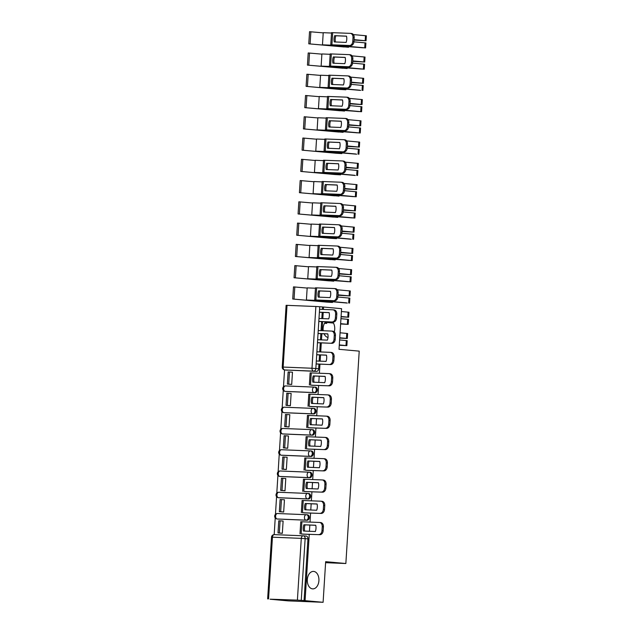 <?xml version="1.0" encoding="UTF-8"?>
<svg xmlns="http://www.w3.org/2000/svg" width="634" height="634" viewBox="0 0 634 634"><rect width="100%" height="100%" fill="white"/><g stroke="black" fill="none" stroke-linecap="round" stroke-linejoin="round"><path stroke-width="0.95" d="M328 337.447A8.741 5.817 -87.7 0 1 324.029 333.761M323.205 330.734A8.741 5.817 -87.7 0 1 325.638 321.731M312.562 588.867A8.741 5.817 -87.7 0 1 307.308 579.761A8.741 5.817 -87.7 0 1 313.465 571.408A8.741 5.817 -87.7 0 1 313.664 571.416A8.741 5.817 -87.7 0 1 318.918 580.522A8.741 5.817 -87.7 0 1 312.752 588.883A8.741 5.817 -87.7 0 1 312.562 588.867M286.1 391.463A2.734 2.037 -84.8 0 0 286.18 391.479A2.734 2.037 -84.8 0 0 286.251 391.479L315.098 392.66A2.734 2.037 -84.8 0 0 317.309 390.013A2.734 2.037 -84.8 0 0 315.518 387.208A2.734 2.037 -84.8 0 0 315.447 387.208L314.599 387.128M284.769 412.734A2.734 2.037 -84.8 0 0 284.84 412.742A2.734 2.037 -84.8 0 0 284.92 412.75L313.759 413.923A2.734 2.037 -84.8 0 0 315.97 411.276A2.734 2.037 -84.8 0 0 314.179 408.478A2.734 2.037 -84.8 0 0 314.107 408.47L313.259 408.391M283.43 433.997A2.734 2.037 -84.8 0 0 283.501 434.005A2.734 2.037 -84.8 0 0 283.58 434.013L312.427 435.186A2.734 2.037 -84.8 0 0 314.63 432.546A2.734 2.037 -84.8 0 0 312.839 429.741A2.734 2.037 -84.8 0 0 312.768 429.733L311.92 429.662M282.09 455.26A2.734 2.037 -84.8 0 0 282.162 455.267A2.734 2.037 -84.8 0 0 282.241 455.275L311.088 456.456A2.734 2.037 -84.8 0 0 313.299 453.809A2.734 2.037 -84.8 0 0 311.508 451.004A2.734 2.037 -84.8 0 0 311.429 451.004L310.581 450.925M280.751 476.53A2.734 2.037 -84.8 0 0 280.83 476.538A2.734 2.037 -84.8 0 0 280.902 476.538L309.749 477.719A2.734 2.037 -84.8 0 0 311.96 475.072A2.734 2.037 -84.8 0 0 310.169 472.267A2.734 2.037 -84.8 0 0 310.089 472.267L309.249 472.187M279.412 497.793A2.734 2.037 -84.8 0 0 279.491 497.801A2.734 2.037 -84.8 0 0 279.562 497.809L308.409 498.982A2.734 2.037 -84.8 0 0 310.62 496.343A2.734 2.037 -84.8 0 0 308.829 493.537A2.734 2.037 -84.8 0 0 308.75 493.529L307.91 493.45M278.08 519.056A2.734 2.037 -84.8 0 0 278.152 519.064A2.734 2.037 -84.8 0 0 278.231 519.072L307.07 520.245A2.734 2.037 -84.8 0 0 309.281 517.606A2.734 2.037 -84.8 0 0 307.49 514.8A2.734 2.037 -84.8 0 0 307.419 514.792L306.571 514.721M284.547 369.939L283.485 386.74M283.263 390.33L282.146 408.011M281.924 411.593L280.814 429.273M280.585 432.856L279.475 450.536M279.245 454.126L278.136 471.799M277.914 475.389L276.796 493.07M276.575 496.652L275.457 514.332M275.235 517.915L274.181 534.62M270.124 599.185L297.401 600.121L301.285 538.369L272.446 537.188L268.554 598.94M323.403 309.424L323.554 307.038L341.575 308.679L339.024 349.302L359.216 351.133L345.855 563.515L325.662 561.676L323.102 602.3L288.145 600.874L270.116 599.233M318.942 364.098L318.648 368.75A2.734 2.037 95.2 0 1 316.437 371.389L284.785 369.963A2.734 2.037 95.2 0 1 284.706 369.955L287.519 370.208A2.734 2.037 -84.8 0 0 287.59 370.216M332.771 322.024A8.741 5.817 -87.7 0 1 334.284 331.915M323.102 602.3L305.081 600.66L309.257 534.264M309.447 531.276L309.836 525.063M310.026 522.075L310.597 513.001M310.779 510.005L311.175 503.8M311.357 500.805L311.936 491.73M312.118 488.743L312.514 482.529M312.697 479.542L313.267 470.468M313.458 467.48L313.846 461.267M314.036 458.279L314.607 449.205M314.797 446.217L315.185 440.004M315.375 437.016L315.946 427.942M316.136 424.946L316.524 418.733M316.715 415.745L317.285 406.671M317.476 403.684L317.864 397.47M318.054 394.483L318.625 385.409M318.807 382.421L319.203 376.208M319.385 373.22L319.956 364.146M320.146 361.15L320.535 354.945M320.725 351.949L321.295 342.875M321.486 339.887L321.874 333.674M322.064 330.686L322.635 321.612M322.825 318.625L323.213 312.411M287.028 305.319L283.144 367.07L282.233 367.062L286.116 305.311L315.875 306.499L319.726 306.745L315.843 368.497A2.734 2.037 95.2 0 1 313.632 371.136L284.785 369.963A2.734 1.815 92.3 0 1 283.144 367.07L311.991 368.243L315.875 306.499M323.554 307.038L319.726 306.745M304.058 600.62L307.942 538.868L301.285 538.369A2.734 1.815 -87.7 0 1 303.211 535.801A2.734 1.815 -87.7 0 1 303.266 535.809A2.734 2.037 95.2 0 1 303.345 535.809A2.734 2.037 95.2 0 1 305.136 538.615L301.253 600.366L305.081 600.66M301.253 600.366L297.401 600.121M280.814 533.186L282.336 533.313L283.113 521.045L280.093 520.855L279.332 532.988L278.009 532.932L282.178 533.313M282.154 511.923L283.675 512.05L284.452 499.782L281.433 499.584L280.672 511.717L279.34 511.662L283.517 512.042M302.537 512.74L304.074 512.732M283.493 490.653L285.015 490.787L285.783 478.519L282.772 478.321L282.003 490.454L280.68 490.399L284.856 490.779M303.876 491.477L305.406 491.469M284.825 469.39L286.354 469.517L287.123 457.249L284.111 457.059L283.343 469.192L282.019 469.136L286.196 469.517M305.216 470.214L306.745 470.206M286.164 448.127L287.693 448.254L288.462 435.986L285.443 435.788L284.682 447.921L283.358 447.873L287.527 448.246M306.555 448.943L308.084 448.935M287.503 426.856L289.025 426.991L289.801 414.723L286.782 414.525L286.021 426.658L284.698 426.603L288.866 426.983M307.886 427.681L309.424 427.673M288.842 405.594L290.364 405.728L291.141 393.46L288.121 393.262L287.361 405.395L286.037 405.34L290.206 405.72M309.226 406.418L310.763 406.41M290.182 384.331L291.703 384.458L292.472 372.19L289.461 371.999L288.7 384.125L287.368 384.077L291.545 384.45M310.565 385.147L312.094 385.139M325.599 562.683L345.855 563.515M301.198 534.01L302.735 533.994M322.532 306.999L322.381 309.376M322.199 312.372L321.803 318.585M321.612 321.573L321.042 330.647M320.859 333.635L320.463 339.848M320.281 342.836L319.71 351.91M319.52 354.897L319.132 361.111M307.942 538.868A2.734 2.037 -84.8 0 0 306.151 536.063A2.734 2.037 -84.8 0 0 306.079 536.063L303.424 535.817M303.258 527.876A8.472 6.324 -84.8 0 0 303.512 531.03L315.352 531.514A8.472 6.324 95.2 0 0 315.748 525.245L303.908 524.762A8.472 6.324 -84.8 0 0 303.258 527.876M315.756 525.301L305.081 524.873A8.472 6.324 -84.8 0 0 304.439 527.987A8.472 6.324 -84.8 0 0 304.677 531.078M302.727 534.082L319.853 534.7L302.727 534.145M280.093 520.855L278.77 520.799L278.009 532.932M282.344 533.257L279.332 532.988M319.663 522.479L320.614 522.567A4.097 3.059 95.2 0 1 320.733 522.574A4.097 3.059 95.2 0 1 323.419 526.775L322.238 526.672A4.097 3.059 -84.8 0 0 319.552 522.464A4.097 3.059 -84.8 0 0 319.441 522.456L300.762 521.734L300.001 533.868M318.672 534.589A4.097 3.059 -84.8 0 0 321.993 530.626L323.166 530.729A4.097 3.059 95.2 0 1 319.853 534.7M322.238 526.672L321.993 530.626M323.419 526.775L323.166 530.729M305.081 524.873L303.908 524.762M304.597 506.614A8.472 6.324 -84.8 0 0 304.851 509.768L316.691 510.251A8.472 6.324 95.2 0 0 317.079 503.982L305.247 503.499A8.472 6.324 -84.8 0 0 304.597 506.614M317.095 504.038L306.42 503.602A8.472 6.324 -84.8 0 0 305.77 506.717A8.472 6.324 -84.8 0 0 306.016 509.815M304.066 512.811L321.192 513.429L304.058 512.882M281.433 499.584L280.109 499.537L279.34 511.662M283.683 511.995L280.672 511.717M321.002 501.209L321.953 501.296A4.097 3.059 95.2 0 1 322.064 501.304A4.097 3.059 95.2 0 1 324.751 505.512L323.578 505.409A4.097 3.059 -84.8 0 0 320.891 501.201A4.097 3.059 -84.8 0 0 320.772 501.193L302.101 500.472L301.34 512.597M320.012 513.326A4.097 3.059 -84.8 0 0 323.324 509.356L324.505 509.467A4.097 3.059 95.2 0 1 321.192 513.429M323.578 505.409L323.324 509.356M324.751 505.512L324.505 509.467M306.42 503.602L305.247 503.499M305.937 485.351A8.472 6.324 -84.8 0 0 306.19 488.505L318.022 488.988A8.472 6.324 95.2 0 0 318.419 482.712L306.579 482.228A8.472 6.324 -84.8 0 0 305.937 485.351M318.434 482.775L307.759 482.339A8.472 6.324 -84.8 0 0 307.11 485.454A8.472 6.324 -84.8 0 0 307.347 488.552M305.406 491.548L322.532 492.166L305.398 491.612M282.772 478.321L281.448 478.266L280.68 490.399M285.015 490.724L282.003 490.454M322.341 479.946L323.292 480.033A4.097 3.059 95.2 0 1 323.403 480.041A4.097 3.059 95.2 0 1 326.09 484.249L324.917 484.138A4.097 3.059 -84.8 0 0 322.231 479.938A4.097 3.059 -84.8 0 0 322.112 479.93L303.44 479.201L302.672 491.334M321.351 492.055A4.097 3.059 -84.8 0 0 324.663 488.093L325.844 488.204A4.097 3.059 95.2 0 1 322.532 492.166M324.917 484.138L324.663 488.093M326.09 484.249L325.844 488.204M307.759 482.339L306.579 482.228M307.268 464.08A8.472 6.324 -84.8 0 0 307.522 467.234L319.362 467.718A8.472 6.324 95.2 0 0 319.758 461.449L307.918 460.966A8.472 6.324 -84.8 0 0 307.268 464.08M319.774 461.512L309.099 461.076A8.472 6.324 -84.8 0 0 308.449 464.191A8.472 6.324 -84.8 0 0 308.687 467.282M306.745 470.285L323.863 470.904L306.737 470.349M284.111 457.059L282.78 457.003L282.019 469.136M286.354 469.461L283.343 469.192M323.681 458.683L324.632 458.77A4.097 3.059 95.2 0 1 324.743 458.778A4.097 3.059 95.2 0 1 327.429 462.986L326.248 462.875A4.097 3.059 -84.8 0 0 323.562 458.667A4.097 3.059 -84.8 0 0 323.451 458.659L304.772 457.938L304.011 470.071M322.69 470.793A4.097 3.059 -84.8 0 0 326.003 466.83L327.184 466.933A4.097 3.059 95.2 0 1 323.863 470.904M326.248 462.875L326.003 466.83M327.429 462.986L327.184 466.933M309.099 461.076L307.918 460.966M308.607 442.817A8.472 6.324 -84.8 0 0 308.861 445.971L320.701 446.455A8.472 6.324 95.2 0 0 321.097 440.186L309.257 439.703A8.472 6.324 -84.8 0 0 308.607 442.817M321.113 440.242L310.438 439.806A8.472 6.324 -84.8 0 0 309.788 442.928A8.472 6.324 -84.8 0 0 310.026 446.019M308.076 449.023L325.202 449.633L308.076 449.086M285.443 435.788L284.119 435.74L283.358 447.873M287.693 448.198L284.682 447.921M325.012 437.42L325.963 437.5A4.097 3.059 95.2 0 1 326.082 437.508A4.097 3.059 95.2 0 1 328.769 441.716L327.588 441.613A4.097 3.059 -84.8 0 0 324.901 437.405A4.097 3.059 -84.8 0 0 324.79 437.397L306.111 436.675L305.35 448.809M324.029 449.53A4.097 3.059 -84.8 0 0 327.342 445.567L328.515 445.67A4.097 3.059 95.2 0 1 325.202 449.633M327.588 441.613L327.342 445.567M328.769 441.716L328.515 445.67M310.438 439.806L309.257 439.703M309.947 421.555A8.472 6.324 -84.8 0 0 310.2 424.709L322.04 425.192A8.472 6.324 95.2 0 0 322.437 418.916L310.597 418.44A8.472 6.324 -84.8 0 0 309.947 421.555M322.444 418.979L311.769 418.543A8.472 6.324 -84.8 0 0 311.128 421.658A8.472 6.324 -84.8 0 0 311.365 424.756M309.416 427.752L326.542 428.37L309.416 427.823M286.782 414.525L285.458 414.47L284.698 426.603M289.033 426.936L286.021 426.658M326.351 416.15L327.303 416.237A4.097 3.059 95.2 0 1 327.421 416.245A4.097 3.059 95.2 0 1 330.108 420.453L328.927 420.342A4.097 3.059 -84.8 0 0 326.241 416.142A4.097 3.059 -84.8 0 0 326.13 416.134L307.45 415.405L306.69 427.538M325.361 428.267A4.097 3.059 -84.8 0 0 328.681 424.297L329.854 424.408A4.097 3.059 95.2 0 1 326.542 428.37M328.927 420.342L328.681 424.297M330.108 420.453L329.854 424.408M311.769 418.543L310.597 418.44M311.286 400.292A8.472 6.324 -84.8 0 0 311.54 403.438L323.38 403.921A8.472 6.324 95.2 0 0 323.776 397.653L311.936 397.169A8.472 6.324 -84.8 0 0 311.286 400.292M323.784 397.716L313.109 397.28A8.472 6.324 -84.8 0 0 312.459 400.395A8.472 6.324 -84.8 0 0 312.705 403.486M310.755 406.489L327.881 407.107L310.755 406.553M288.121 393.262L286.798 393.207L286.037 405.34M290.372 405.665L287.361 405.395M327.691 394.887L328.642 394.974A4.097 3.059 95.2 0 1 328.753 394.982A4.097 3.059 95.2 0 1 331.439 399.19L330.266 399.079A4.097 3.059 -84.8 0 0 327.58 394.871A4.097 3.059 -84.8 0 0 327.469 394.863L308.79 394.142L308.029 406.275M326.7 406.996A4.097 3.059 -84.8 0 0 330.021 403.034L331.194 403.137A4.097 3.059 95.2 0 1 327.881 407.107M330.266 399.079L330.021 403.034M331.439 399.19L331.194 403.137M313.109 397.28L311.936 397.169M312.625 379.021A8.472 6.324 -84.8 0 0 312.879 382.175L324.719 382.659A8.472 6.324 95.2 0 0 325.107 376.39L313.267 375.907A8.472 6.324 -84.8 0 0 312.625 379.021M325.123 376.445L314.448 376.01A8.472 6.324 -84.8 0 0 313.798 379.132A8.472 6.324 -84.8 0 0 314.044 382.223M312.094 385.226L329.22 385.837L312.087 385.29M289.461 371.999L288.137 371.944L287.368 384.077M291.711 384.402L288.7 384.125M329.03 373.624L329.981 373.711A4.097 3.059 95.2 0 1 330.092 373.719A4.097 3.059 95.2 0 1 332.779 377.919L331.606 377.816A4.097 3.059 -84.8 0 0 328.919 373.608A4.097 3.059 -84.8 0 0 328.8 373.6L310.129 372.879L309.36 385.012M328.04 385.734A4.097 3.059 -84.8 0 0 331.352 381.771L332.533 381.874A4.097 3.059 95.2 0 1 329.22 385.837M331.606 377.816L331.352 381.771M332.779 377.919L332.533 381.874M314.448 376.01L313.267 375.907M330.369 352.353L331.32 352.441A4.097 3.059 95.2 0 1 331.431 352.449A4.097 3.059 95.2 0 1 334.118 356.657L332.945 356.554A4.097 3.059 -84.8 0 0 330.251 352.346A4.097 3.059 -84.8 0 0 330.14 352.338L316.889 351.799M316.12 363.987L330.552 364.574L316.128 363.924M316.311 361L326.05 361.396A8.472 6.324 95.2 0 0 326.447 355.127L316.707 354.723M329.379 364.471A4.097 3.059 -84.8 0 0 332.692 360.5L333.872 360.611A4.097 3.059 95.2 0 1 330.552 364.574M332.945 356.554L332.692 360.5M334.118 356.657L333.872 360.611M316.699 354.786L326.462 355.183M339.745 337.827L345.546 338.374L339.729 338.057M339.293 344.983L345.094 345.53L339.277 345.213M339.729 338.104L347.313 338.485L339.745 337.763M347.313 338.485L347.63 333.508L340.062 332.787M339.277 345.261L346.861 345.641L339.293 344.92M339.61 339.943L347.178 340.664L346.861 345.641M331.709 331.091L332.66 331.178A4.097 3.059 95.2 0 1 332.771 331.186A4.097 3.059 95.2 0 1 335.457 335.394L334.276 335.283A4.097 3.059 -84.8 0 0 331.59 331.075A4.097 3.059 -84.8 0 0 331.479 331.075L318.228 330.528M317.46 342.725L331.891 343.311L317.468 342.661M317.65 339.729L327.39 340.125A8.472 6.324 95.2 0 0 327.786 333.856L318.046 333.46M330.718 343.2A4.097 3.059 -84.8 0 0 334.031 339.238L335.212 339.349A4.097 3.059 95.2 0 1 331.891 343.311M334.276 335.283L334.031 339.238M335.457 335.394L335.212 339.349M318.038 333.524L327.802 333.92M341.084 316.564L346.877 317.111L341.068 316.794M340.632 323.72L346.433 324.267L340.616 323.95M341.06 316.834L348.652 317.222L341.084 316.501M348.652 317.222L348.969 312.245L341.401 311.524M340.616 323.99L348.201 324.378L340.632 323.657M333.421 322.999L325.202 322.254M340.949 318.68L348.518 319.401L348.201 324.378M324.521 323.292L325.416 323.372M326.748 323.427L324.56 323.229M325.155 322.318L333.46 323.071M333.04 309.828L333.991 309.915A4.097 3.059 95.2 0 1 334.11 309.923A4.097 3.059 95.2 0 1 336.797 314.123L335.616 314.02A4.097 3.059 -84.8 0 0 332.929 309.812A4.097 3.059 -84.8 0 0 332.818 309.804L319.568 309.265M318.799 321.454L333.23 322.048L318.807 321.398M318.989 318.466L328.729 318.862A8.472 6.324 95.2 0 0 329.125 312.594L319.385 312.197M332.05 321.937A4.097 3.059 -84.8 0 0 335.37 317.975L336.543 318.078A4.097 3.059 95.2 0 1 333.23 322.048M335.616 314.02L335.37 317.975M336.797 314.123L336.543 318.078M319.377 312.253L329.141 312.649M317.975 293.962A8.472 6.324 -84.8 0 0 318.228 297.116L330.068 297.6A8.472 6.324 95.2 0 0 330.465 291.331L318.625 290.847A8.472 6.324 -84.8 0 0 317.975 293.962M330.472 291.386L319.798 290.951A8.472 6.324 -84.8 0 0 319.156 294.073A8.472 6.324 -84.8 0 0 319.393 297.164M338.001 294.897L348.217 295.84L337.985 295.19M346.489 302.957L318.339 300.492L306.412 300.009L328.079 302.156L292.726 299.01L326.756 302.109L332.493 302.442L330.813 302.046L308.916 300.167L318.189 300.548L347.281 303.052L316.485 300.056L333.389 300.674L314.718 299.945L346.497 302.87M337.985 295.246L349.992 295.951L338.009 294.834M349.992 295.951L350.301 290.982L337.296 289.762M323.934 301.071L323.911 301.53M337.867 297.013L349.857 298.138L349.54 303.107M307.165 288.058L293.487 286.885L292.726 299.01M294.81 286.933L294.049 299.066M315.455 288.216L307.173 287.876L306.412 300.009M334.38 288.557L335.331 288.644A4.097 3.059 95.2 0 1 335.449 288.652A4.097 3.059 95.2 0 1 338.136 292.86L336.955 292.757A4.097 3.059 -84.8 0 0 334.269 288.549A4.097 3.059 -84.8 0 0 334.158 288.541L315.478 287.82L314.718 299.945M333.389 300.674A4.097 3.059 -84.8 0 0 336.709 296.704L337.882 296.815A4.097 3.059 95.2 0 1 334.57 300.778M336.955 292.757L336.709 296.704M338.136 292.86L337.882 296.815M319.798 290.951L318.625 290.847M319.314 272.699A8.472 6.324 -84.8 0 0 319.568 275.853L331.408 276.337A8.472 6.324 95.2 0 0 331.796 270.06L319.964 269.577A8.472 6.324 -84.8 0 0 319.314 272.699M331.812 270.124L321.137 269.688A8.472 6.324 -84.8 0 0 320.487 272.802A8.472 6.324 -84.8 0 0 320.733 275.901M339.341 273.634L349.556 274.577L339.325 273.928M347.828 281.694L319.679 279.229L307.752 278.746L329.418 280.894L294.057 277.747L333.738 281.179L310.256 278.905L350.879 281.845L317.824 278.794L334.728 279.404L316.057 278.683L347.836 281.599M339.317 273.983L351.331 274.688L339.349 273.571M351.331 274.688L351.64 269.712L338.635 268.499M325.274 279.8L325.242 280.268M339.206 275.75L351.188 276.868L350.879 281.845M308.504 266.795L294.826 265.614L294.057 277.747M296.149 265.67L295.389 277.803M316.794 266.946L308.512 266.613L307.752 278.746M335.719 267.294L336.67 267.382A4.097 3.059 95.2 0 1 336.781 267.389A4.097 3.059 95.2 0 1 339.467 271.598L338.294 271.487A4.097 3.059 -84.8 0 0 335.608 267.286A4.097 3.059 -84.8 0 0 335.489 267.279L316.818 266.549L316.057 278.683M334.728 279.404A4.097 3.059 -84.8 0 0 338.041 275.441L339.222 275.552A4.097 3.059 95.2 0 1 335.909 279.515M338.294 271.487L338.041 275.441M339.467 271.598L339.222 275.552M321.137 269.688L319.964 269.577M320.653 251.429A8.472 6.324 -84.8 0 0 320.907 254.583L332.739 255.066A8.472 6.324 95.2 0 0 333.135 248.797L321.295 248.314A8.472 6.324 -84.8 0 0 320.653 251.429M333.151 248.861L322.476 248.425A8.472 6.324 -84.8 0 0 321.826 251.539A8.472 6.324 -84.8 0 0 322.064 254.63M340.68 252.372L350.895 253.315L340.664 252.665M349.168 260.431L321.01 257.967L309.091 257.475L330.758 259.631L295.396 256.485L335.164 259.916L311.587 257.642L352.219 260.582L319.164 257.531L336.068 258.141L317.388 257.42L349.168 260.336M340.656 252.72L352.67 253.426L340.688 252.3M352.67 253.426L352.979 248.449L339.975 247.236M326.613 258.537L326.581 258.997M340.545 254.488L352.528 255.605L352.219 260.582M309.844 245.524L296.165 244.352L295.396 256.485M297.489 244.407L296.72 256.54M318.133 245.683L309.852 245.342L309.091 257.475M337.058 246.032L338.009 246.119A4.097 3.059 95.2 0 1 338.12 246.127A4.097 3.059 95.2 0 1 340.807 250.335L339.634 250.224A4.097 3.059 -84.8 0 0 336.947 246.016A4.097 3.059 -84.8 0 0 336.828 246.008L318.157 245.287L317.388 257.42M336.068 258.141A4.097 3.059 -84.8 0 0 339.38 254.179L340.561 254.282A4.097 3.059 95.2 0 1 337.248 258.252M339.634 250.224L339.38 254.179M340.807 250.335L340.561 254.282M322.476 248.425L321.295 248.314M321.985 230.166A8.472 6.324 -84.8 0 0 322.238 233.32L334.078 233.803A8.472 6.324 95.2 0 0 334.475 227.535L322.635 227.051A8.472 6.324 -84.8 0 0 321.985 230.166M334.49 227.59L323.815 227.154A8.472 6.324 -84.8 0 0 323.166 230.277A8.472 6.324 -84.8 0 0 323.403 233.367M342.019 231.101L352.235 232.044L342.003 231.394M350.507 239.161L322.349 236.696L310.43 236.213L332.097 238.36L296.736 235.222L330.774 238.313L336.503 238.646L334.823 238.249L312.927 236.371L322.207 236.751L351.299 239.256L320.503 236.268L337.407 236.878L318.728 236.157L350.507 239.073M341.995 231.458L354.002 232.163L342.019 231.038M354.002 232.163L354.319 227.186L341.314 225.973M327.952 237.274L327.921 237.734M341.885 233.217L353.867 234.342L353.558 239.319M311.175 224.262L297.497 223.089L296.736 235.222M298.828 223.144L298.059 235.269M319.465 224.42L311.191 224.079L310.43 236.213M338.397 224.769L339.349 224.856A4.097 3.059 95.2 0 1 339.459 224.856A4.097 3.059 95.2 0 1 342.146 229.064L340.965 228.961A4.097 3.059 -84.8 0 0 338.279 224.753A4.097 3.059 -84.8 0 0 338.168 224.745L319.496 224.024L318.728 236.157M337.407 236.878A4.097 3.059 -84.8 0 0 340.72 232.916L341.9 233.019A4.097 3.059 95.2 0 1 338.58 236.981M340.965 228.961L340.72 232.916M342.146 229.064L341.9 233.019M323.815 227.154L322.635 227.051M323.324 208.903A8.472 6.324 -84.8 0 0 323.578 212.057L335.418 212.541A8.472 6.324 95.2 0 0 335.814 206.264L323.974 205.788A8.472 6.324 -84.8 0 0 323.324 208.903M335.83 206.327L325.155 205.892A8.472 6.324 -84.8 0 0 324.505 209.006A8.472 6.324 -84.8 0 0 324.743 212.105M343.359 209.838L353.574 210.781L343.335 210.131M351.838 217.898L323.689 215.433L311.762 214.95L333.436 217.097L298.075 213.951L337.756 217.383L314.266 215.108L354.889 218.048L321.842 214.997L338.746 215.615L320.067 214.886L351.846 217.811M343.335 210.187L355.341 210.892L343.359 209.775M355.341 210.892L355.658 205.915L342.653 204.703M329.292 216.012L329.26 216.471M343.216 211.954L355.206 213.072L354.889 218.048M312.514 202.999L298.836 201.818L298.075 213.951M300.159 201.874L299.399 214.007M320.804 203.149L312.53 202.817L311.762 214.95M339.729 203.498L340.68 203.585A4.097 3.059 95.2 0 1 340.799 203.593A4.097 3.059 95.2 0 1 343.485 207.801L342.305 207.69A4.097 3.059 -84.8 0 0 339.618 203.49A4.097 3.059 -84.8 0 0 339.507 203.482L320.828 202.753L320.067 214.886M338.746 215.615A4.097 3.059 -84.8 0 0 342.059 211.645L343.232 211.756A4.097 3.059 95.2 0 1 339.919 215.718M342.305 207.69L342.059 211.645M343.485 207.801L343.232 211.756M325.155 205.892L323.974 205.788M324.663 187.64A8.472 6.324 -84.8 0 0 324.917 190.786L336.757 191.27A8.472 6.324 95.2 0 0 337.153 185.001L325.313 184.518A8.472 6.324 -84.8 0 0 324.663 187.64M337.161 185.065L326.486 184.629A8.472 6.324 -84.8 0 0 325.844 187.743A8.472 6.324 -84.8 0 0 326.082 190.834M344.69 188.575L354.905 189.518L344.674 188.869M353.178 196.635L325.028 194.17L313.101 193.679L334.776 195.835L299.414 192.688L339.095 196.12L315.605 193.845L356.229 196.786L323.182 193.735L340.078 194.345L321.406 193.624L353.186 196.54M344.674 188.924L356.68 189.629L344.698 188.504M356.68 189.629L356.997 184.653L343.993 183.44M330.623 194.741L330.599 195.209M344.555 190.691L356.546 191.809L356.229 196.786M313.854 181.736L300.175 180.555L299.414 192.688M301.499 180.611L300.738 192.744M322.143 181.887L313.862 181.546L313.101 193.679M341.068 182.235L342.019 182.323A4.097 3.059 95.2 0 1 342.138 182.33A4.097 3.059 95.2 0 1 344.825 186.539L343.644 186.428A4.097 3.059 -84.8 0 0 340.957 182.22A4.097 3.059 -84.8 0 0 340.846 182.212L322.167 181.49L321.406 193.624M340.078 194.345A4.097 3.059 -84.8 0 0 343.398 190.382L344.571 190.485A4.097 3.059 95.2 0 1 341.258 194.456M343.644 186.428L343.398 190.382M344.825 186.539L344.571 190.485M326.486 184.629L325.313 184.518M326.003 166.37A8.472 6.324 -84.8 0 0 326.256 169.524L338.096 170.007A8.472 6.324 95.2 0 0 338.493 163.738L326.653 163.255A8.472 6.324 -84.8 0 0 326.003 166.37M338.501 163.794L327.826 163.358A8.472 6.324 -84.8 0 0 327.176 166.48A8.472 6.324 -84.8 0 0 327.421 169.571M346.029 167.305L356.245 168.256L346.013 167.598M354.517 175.372L326.367 172.9L314.44 172.416L336.107 174.572L300.754 171.426L334.784 174.516L340.521 174.849L338.841 174.453L316.945 172.575L326.217 172.955L355.309 175.459L324.513 172.472L341.417 173.082L322.746 172.361L354.525 175.277M346.013 167.661L358.02 168.367L346.037 167.241M358.02 168.367L358.329 163.39L345.324 162.177M331.962 173.478L331.939 173.938M345.895 169.421L357.885 170.546L357.568 175.523M315.193 160.465L301.515 159.292L300.754 171.426M302.838 159.348L302.077 171.473M323.483 160.624L315.201 160.283L314.44 172.416M342.408 160.973L343.359 161.06A4.097 3.059 95.2 0 1 343.469 161.068A4.097 3.059 95.2 0 1 346.156 165.268L344.983 165.165A4.097 3.059 -84.8 0 0 342.297 160.957A4.097 3.059 -84.8 0 0 342.186 160.949L323.506 160.228L322.746 172.361M341.417 173.082A4.097 3.059 -84.8 0 0 344.738 169.119L345.91 169.223A4.097 3.059 95.2 0 1 342.598 173.185M344.983 165.165L344.738 169.119M346.156 165.268L345.91 169.223M327.826 163.358L326.653 163.255M327.342 145.107A8.472 6.324 -84.8 0 0 327.596 148.261L339.436 148.744A8.472 6.324 95.2 0 0 339.824 142.476L327.984 141.992A8.472 6.324 -84.8 0 0 327.342 145.107M339.84 142.531L329.165 142.095A8.472 6.324 -84.8 0 0 328.515 145.21A8.472 6.324 -84.8 0 0 328.761 148.308M347.369 146.042L357.584 146.985L347.353 146.335M355.856 154.102L327.707 151.637L315.78 151.154L337.447 153.301L302.085 150.155L336.123 153.246L341.853 153.587L340.173 153.19L318.284 151.312L327.556 151.692L356.649 154.197L325.852 151.201L342.756 151.819L324.077 151.09L355.864 154.014M347.345 146.391L359.359 147.096L347.377 145.978M359.359 147.096L359.668 142.127L346.663 140.906M333.302 152.215L333.27 152.675M347.234 148.158L359.216 149.283L358.907 154.252M316.532 139.203L302.854 138.022L302.085 150.155M304.177 138.077L303.417 150.21M324.822 139.353L316.54 139.02L315.78 151.154M343.747 139.702L344.698 139.789A4.097 3.059 95.2 0 1 344.809 139.797A4.097 3.059 95.2 0 1 347.495 144.005L346.322 143.902A4.097 3.059 -84.8 0 0 343.636 139.694A4.097 3.059 -84.8 0 0 343.517 139.686L324.846 138.957L324.077 151.09M342.756 151.819A4.097 3.059 -84.8 0 0 346.069 147.849L347.25 147.96A4.097 3.059 95.2 0 1 343.937 151.922M346.322 143.902L346.069 147.849M347.495 144.005L347.25 147.96M329.165 142.095L327.984 141.992M328.674 123.844A8.472 6.324 -84.8 0 0 328.935 126.998L340.767 127.474A8.472 6.324 95.2 0 0 341.163 121.205L329.323 120.722A8.472 6.324 -84.8 0 0 328.674 123.844M341.179 121.268L330.504 120.832A8.472 6.324 -84.8 0 0 329.854 123.947A8.472 6.324 -84.8 0 0 330.092 127.046M348.708 124.779L358.923 125.722L348.692 125.072M357.196 132.839L329.038 130.374L317.119 129.883L338.786 132.038L303.424 128.892L343.105 132.324L319.615 130.049L360.247 132.989L327.192 129.938L344.096 130.549L325.416 129.827L357.196 132.744M348.684 125.128L360.691 125.833L348.708 124.716M360.691 125.833L361.008 120.856L348.003 119.644M334.641 130.945L334.609 131.412M348.573 126.895L360.556 128.013L360.247 132.989M317.864 117.94L304.193 116.759L303.424 128.892M305.517 116.814L304.748 128.948M326.153 118.09L317.88 117.758L317.119 129.883M345.086 118.439L346.037 118.526A4.097 3.059 95.2 0 1 346.148 118.534A4.097 3.059 95.2 0 1 348.835 122.742L347.662 122.631A4.097 3.059 -84.8 0 0 344.967 118.423A4.097 3.059 -84.8 0 0 344.856 118.423L326.185 117.694L325.416 129.827M344.096 130.549A4.097 3.059 -84.8 0 0 347.408 126.586L348.589 126.697A4.097 3.059 95.2 0 1 345.268 130.659M347.662 122.631L347.408 126.586M348.835 122.742L348.589 126.697M330.504 120.832L329.323 120.722M330.013 102.573A8.472 6.324 -84.8 0 0 330.266 105.727L342.106 106.211A8.472 6.324 95.2 0 0 342.503 99.942L330.663 99.459A8.472 6.324 -84.8 0 0 330.013 102.573M342.518 99.998L331.844 99.57A8.472 6.324 -84.8 0 0 331.194 102.684A8.472 6.324 -84.8 0 0 331.431 105.775M350.047 103.516L360.263 104.459L350.023 103.81M358.527 111.576L330.377 109.111L318.45 108.62L340.125 110.776L304.764 107.629L344.531 111.061L320.955 108.779L361.578 111.727L328.531 108.676L345.435 109.286L326.756 108.565L358.535 111.481M350.023 103.865L362.03 104.57L350.047 103.445M362.03 104.57L362.347 99.593L349.342 98.381M335.98 109.682L335.949 110.142M349.913 105.624L361.895 106.75L361.578 111.727M319.203 96.669L305.525 95.496L304.764 107.629M306.856 95.552L306.087 107.685M327.493 96.828L319.219 96.487L318.45 108.62M346.426 97.176L347.377 97.264A4.097 3.059 95.2 0 1 347.487 97.271A4.097 3.059 95.2 0 1 350.174 101.472L348.993 101.369A4.097 3.059 -84.8 0 0 346.307 97.16A4.097 3.059 -84.8 0 0 346.196 97.153L327.516 96.431L326.756 108.565M345.435 109.286A4.097 3.059 -84.8 0 0 348.748 105.323L349.928 105.426A4.097 3.059 95.2 0 1 346.608 109.397M348.993 101.369L348.748 105.323M350.174 101.472L349.928 105.426M331.844 99.57L330.663 99.459M331.352 81.31A8.472 6.324 -84.8 0 0 331.606 84.465L343.446 84.948A8.472 6.324 95.2 0 0 343.842 78.679L332.002 78.196A8.472 6.324 -84.8 0 0 331.352 81.31M343.858 78.735L333.183 78.299A8.472 6.324 -84.8 0 0 332.533 81.421A8.472 6.324 -84.8 0 0 332.771 84.512M351.387 82.246L361.594 83.189L351.363 82.539M359.866 90.305L331.717 87.841L319.79 87.357L341.464 89.505L306.103 86.359L340.133 89.457L345.871 89.79L344.191 89.394L322.294 87.516L331.566 87.896L360.659 90.4L329.87 87.413L346.766 88.023L328.095 87.294L359.874 90.218M351.363 82.594L363.369 83.3L351.387 82.182M363.369 83.3L363.686 78.331L350.681 77.11M337.312 88.419L337.288 88.879M351.244 84.362L363.234 85.487L362.917 90.456M320.542 75.406L306.864 74.233L306.103 86.359M308.187 74.281L307.427 86.414M328.832 75.565L320.558 75.224L319.79 87.357M347.757 75.914L348.708 75.993A4.097 3.059 95.2 0 1 348.827 76.001A4.097 3.059 95.2 0 1 351.513 80.209L350.333 80.106A4.097 3.059 -84.8 0 0 347.646 75.898A4.097 3.059 -84.8 0 0 347.535 75.89L328.856 75.169L328.095 87.294M346.766 88.023A4.097 3.059 -84.8 0 0 350.087 84.053L351.26 84.163A4.097 3.059 95.2 0 1 347.947 88.126M350.333 80.106L350.087 84.053M351.513 80.209L351.26 84.163M333.183 78.299L332.002 78.196M332.692 60.048A8.472 6.324 -84.8 0 0 332.945 63.202L344.785 63.685A8.472 6.324 95.2 0 0 345.181 57.409L333.341 56.925A8.472 6.324 -84.8 0 0 332.692 60.048M345.189 57.472L334.514 57.036A8.472 6.324 -84.8 0 0 333.872 60.151A8.472 6.324 -84.8 0 0 334.11 63.249M352.718 60.983L362.933 61.926L352.702 61.276M361.206 69.043L333.056 66.578L321.129 66.094L342.796 68.242L307.442 65.096L347.115 68.527L323.633 66.253L364.257 69.193L331.202 66.142L348.106 66.752L329.434 66.031L361.214 68.948M352.702 61.332L364.708 62.037L352.726 60.919M364.708 62.037L365.018 57.06L352.013 55.847M338.651 67.149L338.627 67.616M352.583 63.099L364.574 64.216L364.257 69.193M321.882 54.144L308.203 52.963L307.442 65.096M309.527 53.018L308.766 65.151M330.171 54.294L321.89 53.961L321.129 66.094M349.096 54.643L350.047 54.73A4.097 3.059 95.2 0 1 350.166 54.738A4.097 3.059 95.2 0 1 352.853 58.946L351.672 58.835A4.097 3.059 -84.8 0 0 348.985 54.635A4.097 3.059 -84.8 0 0 348.874 54.627L330.195 53.898L329.434 66.031M348.106 66.752A4.097 3.059 -84.8 0 0 351.426 62.79L352.599 62.901A4.097 3.059 95.2 0 1 349.286 66.863M351.672 58.835L351.426 62.79M352.853 58.946L352.599 62.901M334.514 57.036L333.341 56.925M334.031 38.777A8.472 6.324 -84.8 0 0 334.284 41.931L346.124 42.415A8.472 6.324 95.2 0 0 346.513 36.146L334.681 35.663A8.472 6.324 -84.8 0 0 334.031 38.777M346.529 36.209L335.854 35.773A8.472 6.324 -84.8 0 0 335.204 38.888A8.472 6.324 -84.8 0 0 335.449 41.979M354.057 39.72L364.273 40.663L354.041 40.013M362.545 47.78L334.395 45.315L322.468 44.824L344.135 46.979L308.774 43.833L348.541 47.265L324.973 44.99L365.596 47.93L332.541 44.879L349.445 45.489L330.774 44.768L362.553 47.685M354.034 40.069L366.048 40.774L354.065 39.649M366.048 40.774L366.357 35.797L353.352 34.585M339.99 45.886L339.959 46.345M353.923 41.836L365.905 42.953L365.596 47.93M323.221 32.873L309.543 31.7L308.774 43.833M310.866 31.755L310.105 43.889M331.511 33.031L323.229 32.691L322.468 44.824M350.436 33.38L351.387 33.467A4.097 3.059 95.2 0 1 351.498 33.475A4.097 3.059 95.2 0 1 354.184 37.683L353.011 37.572A4.097 3.059 -84.8 0 0 350.325 33.364A4.097 3.059 -84.8 0 0 350.206 33.356L331.534 32.635L330.774 44.768M349.445 45.489A4.097 3.059 -84.8 0 0 352.758 41.527L353.938 41.63A4.097 3.059 95.2 0 1 350.626 45.6M353.011 37.572L352.758 41.527M354.184 37.683L353.938 41.63M335.854 35.773L334.681 35.663M314.329 387.112L285.601 385.94A2.734 1.815 92.3 0 0 285.538 385.932L314.385 387.112A2.734 1.815 92.3 0 1 314.448 387.112A2.734 2.037 95.2 0 1 314.519 387.12A2.734 2.037 95.2 0 1 316.311 389.926A2.734 2.037 95.2 0 1 314.107 392.565L285.26 391.392A2.734 2.037 95.2 0 1 285.181 391.384L286.18 391.479M315.098 392.66L314.107 392.565A2.734 1.815 -87.7 0 1 312.467 389.672A2.734 1.815 92.3 0 1 314.385 387.112A2.734 2.734 0 0 1 314.519 387.12L315.518 387.208M312.99 408.375L284.262 407.202A2.734 1.815 92.3 0 0 284.206 407.202L313.045 408.375A2.734 1.815 92.3 0 1 313.109 408.383A2.734 2.037 95.2 0 1 313.188 408.383A2.734 2.037 95.2 0 1 314.979 411.189A2.734 2.037 95.2 0 1 312.768 413.836L283.921 412.655A2.734 2.037 95.2 0 1 283.842 412.647L284.84 412.742M313.759 413.923L312.768 413.836A2.734 1.815 -87.7 0 1 311.128 410.943A2.734 1.815 92.3 0 1 313.045 408.375A2.734 2.734 0 0 1 313.188 408.383L314.179 408.478M311.651 429.638L282.923 428.465A2.734 1.815 92.3 0 0 282.867 428.465L311.714 429.638A2.734 1.815 92.3 0 1 311.769 429.646A2.734 2.037 95.2 0 1 311.849 429.646A2.734 2.037 95.2 0 1 313.64 432.451A2.734 2.037 95.2 0 1 311.429 435.098L282.582 433.918A2.734 2.037 95.2 0 1 282.51 433.918L283.501 434.005M312.427 435.186L311.429 435.098A2.734 1.815 -87.7 0 1 309.788 432.206A2.734 1.815 92.3 0 1 311.714 429.638A2.734 2.734 0 0 1 311.849 429.646L312.839 429.741M310.311 450.909L281.591 449.736A2.734 1.815 92.3 0 0 281.528 449.728L310.375 450.909A2.734 1.815 92.3 0 1 310.43 450.909A2.734 2.037 95.2 0 1 310.509 450.917A2.734 2.037 95.2 0 1 312.3 453.722A2.734 2.037 95.2 0 1 310.089 456.361L281.242 455.188A2.734 2.037 95.2 0 1 281.171 455.18L282.162 455.267M311.088 456.456L310.089 456.361A2.734 1.815 -87.7 0 1 308.449 453.469A2.734 1.815 92.3 0 1 310.375 450.909A2.734 2.734 0 0 1 310.509 450.917L311.508 451.004M308.972 472.171L280.252 470.999A2.734 1.815 92.3 0 0 280.188 470.991L309.035 472.171A2.734 1.815 92.3 0 1 309.099 472.171A2.734 2.037 95.2 0 1 309.17 472.179A2.734 2.037 95.2 0 1 310.961 474.985A2.734 2.037 95.2 0 1 308.75 477.624L279.903 476.451A2.734 2.037 95.2 0 1 279.832 476.443L280.83 476.538M309.749 477.719L308.75 477.624A2.734 1.815 -87.7 0 1 307.11 474.739A2.734 1.815 92.3 0 1 309.035 472.171A2.734 2.734 0 0 1 309.17 472.179L310.169 472.267M307.641 493.434L278.912 492.261A2.734 1.815 92.3 0 0 278.849 492.261L307.696 493.434A2.734 1.815 92.3 0 1 307.759 493.442A2.734 2.037 95.2 0 1 307.831 493.442A2.734 2.037 95.2 0 1 309.622 496.248A2.734 2.037 95.2 0 1 307.411 498.895L278.572 497.714A2.734 2.037 95.2 0 1 278.492 497.714L279.491 497.801M308.409 498.982L307.411 498.895A2.734 1.815 -87.7 0 1 305.77 496.002A2.734 1.815 92.3 0 1 307.696 493.434A2.734 2.734 0 0 1 307.831 493.442L308.829 493.537M306.301 514.697L277.573 513.532A2.734 1.815 92.3 0 0 277.518 513.524L306.357 514.705A2.734 1.815 92.3 0 1 306.42 514.705A2.734 2.037 95.2 0 1 306.491 514.713A2.734 2.037 95.2 0 1 308.282 517.518A2.734 2.037 95.2 0 1 306.079 520.157L277.232 518.984A2.734 2.037 95.2 0 1 277.153 518.977L278.152 519.064M307.07 520.245L306.079 520.157A2.734 1.815 -87.7 0 1 304.439 517.265A2.734 1.815 92.3 0 1 306.357 514.705A2.734 2.734 0 0 1 306.491 514.713L307.49 514.8M316.437 371.389L313.632 371.136A2.734 1.815 92.3 0 1 311.991 368.243L318.648 368.75M306.151 536.063L303.345 535.809A2.734 2.734 0 0 0 303.211 535.801L274.363 534.628A2.734 2.734 0 0 0 271.526 537.18L272.446 537.188A2.734 1.815 -87.7 0 1 274.363 534.628A2.734 1.815 -87.7 0 1 274.427 534.628L303.147 535.801M286.251 391.479L285.26 391.392A2.734 1.815 92.3 0 1 283.62 388.499A2.734 1.815 92.3 0 1 285.538 385.932A2.734 2.734 0 0 0 282.701 388.483A2.734 2.734 0 0 0 285.181 391.384M284.92 412.75L283.921 412.655A2.734 1.815 92.3 0 1 282.281 409.762A2.734 1.815 92.3 0 1 284.206 407.202A2.734 2.734 0 0 0 281.369 409.746A2.734 2.734 0 0 0 283.842 412.647M283.58 434.013L282.582 433.918A2.734 1.815 92.3 0 1 280.941 431.033A2.734 1.815 92.3 0 1 282.867 428.465A2.734 2.734 0 0 0 280.03 431.017A2.734 2.734 0 0 0 282.51 433.918M282.241 455.275L281.242 455.188A2.734 1.815 92.3 0 1 279.602 452.296A2.734 1.815 92.3 0 1 281.528 449.728A2.734 2.734 0 0 0 278.691 452.28A2.734 2.734 0 0 0 281.171 455.18M280.902 476.538L279.903 476.451A2.734 1.815 92.3 0 1 278.271 473.558A2.734 1.815 92.3 0 1 280.188 470.991A2.734 2.734 0 0 0 277.351 473.543A2.734 2.734 0 0 0 279.832 476.443M279.562 497.809L278.572 497.714A2.734 1.815 92.3 0 1 276.931 494.829A2.734 1.815 92.3 0 1 278.849 492.261A2.734 2.734 0 0 0 276.012 494.813A2.734 2.734 0 0 0 278.492 497.714M278.231 519.072L277.232 518.984A2.734 1.815 92.3 0 1 275.592 516.092A2.734 1.815 92.3 0 1 277.518 513.524A2.734 2.734 0 0 0 274.673 516.076A2.734 2.734 0 0 0 277.153 518.977M301.903 521.742L301.142 533.876M303.242 500.48L302.481 512.613M304.582 479.209L303.821 491.342M305.921 457.946L305.16 470.079M307.26 436.683L306.491 448.817M308.599 415.413L307.831 427.546M309.931 394.15L309.17 406.283M311.27 372.887L310.509 385.02M346.758 333.397L346.449 338.374M346.307 340.553L345.998 345.53M348.098 312.134L347.781 317.111M347.646 319.29L347.337 324.267M349.437 290.871L349.12 295.84M348.985 298.028L348.668 302.997M316.62 287.828L315.859 299.961M350.776 269.601L350.459 274.577M350.325 276.757L350.008 281.734M317.959 266.557L317.198 278.691M352.108 248.338L351.799 253.315M351.664 255.494L351.347 260.471M319.298 245.295L318.537 257.428M353.447 227.075L353.138 232.044M352.995 234.231L352.686 239.2M320.638 224.032L319.877 236.165M354.786 205.804L354.469 210.781M354.335 212.961L354.026 217.938M321.977 202.761L321.208 214.894M356.126 184.542L355.809 189.518M355.674 191.698L355.365 196.675M323.316 181.498L322.548 193.632M357.465 163.279L357.148 168.256M357.013 170.435L356.696 175.412M324.648 160.236L323.887 172.369M358.796 142.008L358.487 146.985M358.353 149.164L358.036 154.141M325.987 138.973L325.226 151.098M360.136 120.745L359.827 125.722M359.684 127.902L359.375 132.878M327.326 117.702L326.565 129.835M361.475 99.483L361.166 104.459M361.023 106.639L360.714 111.616M328.666 96.439L327.905 108.572M362.814 78.22L362.497 83.189M362.363 85.376L362.054 90.345M330.005 75.177L329.236 87.31M364.154 56.949L363.837 61.926M363.702 64.105L363.385 69.082M331.336 53.906L330.576 66.039M365.493 35.686L365.176 40.663M365.041 42.843L364.724 47.819M332.676 32.643L331.915 44.776M282.233 367.062A2.734 2.734 0 0 0 284.706 369.955M271.526 537.18L267.643 598.932M320.733 522.574L319.552 522.464M322.064 501.304L320.891 501.201M323.403 480.041L322.231 479.938M324.743 458.778L323.562 458.667M326.082 437.508L324.901 437.405M327.421 416.245L326.241 416.142M328.753 394.982L327.58 394.871M330.092 373.719L328.919 373.608M331.431 352.449L330.251 352.346M332.771 331.186L331.59 331.075M334.11 309.923L332.929 309.812M335.449 288.652L334.269 288.549M336.781 267.389L335.608 267.286M338.12 246.127L336.947 246.016M339.459 224.856L338.279 224.753M340.799 203.593L339.618 203.49M342.138 182.33L340.957 182.22M343.469 161.068L342.297 160.957M344.809 139.797L343.636 139.694M346.148 118.534L344.967 118.423M347.487 97.271L346.307 97.16M348.827 76.001L347.646 75.898M350.166 54.738L348.985 54.635M351.498 33.475L350.325 33.364"/></g></svg>
